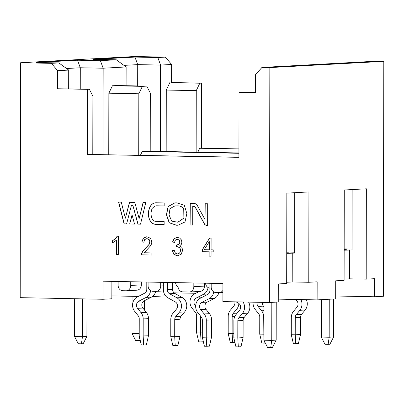 <?xml version="1.0" encoding="UTF-8"?>
<svg xmlns="http://www.w3.org/2000/svg" width="404" height="404" viewBox="0 0 404 404"><rect width="100%" height="100%" fill="white"/><g stroke="black" fill="none" stroke-linecap="round" stroke-linejoin="round"><path stroke-width="0.61" d="M335.689 296.001L374.553 296.758L374.589 278.684L366.196 279.144L349.632 278.826L344.112 279.124M366.196 279.144L366.352 188.794L344.264 190.001L344.107 280.351L335.714 280.81L335.684 298.879L317.13 299.894L278.265 299.142M317.13 299.894L317.165 281.825L308.772 282.285L292.208 281.962L286.683 282.265M308.772 282.285L308.929 191.93L286.84 193.137L286.683 283.492L278.29 283.946L278.26 302.02L269.423 302.5L269.837 67.589L261.949 67.438L255.626 74.543L255.596 92.612L239.032 92.289L255.596 92.481M269.423 302.5L222.892 301.596L222.922 283.527L103.045 281.199L103.01 299.268L111.847 298.783L111.878 281.371M103.01 299.268L20.2 297.657L20.609 62.746L134.577 56.52L165.332 57.115L157.823 57.525L134.951 57.08L93.43 59.353L116.302 59.797L100.399 60.666L77.528 60.221L80.29 67.766L66.544 68.513M286.734 253.348L294.622 253.096L294.728 192.708M294.627 252.212L286.739 252.056M286.739 252.778L288.946 252.823L286.739 252.939M80.255 89.072L80.29 67.766L103.161 68.21L100.399 60.666M68.71 70.089L57.666 70.695L51.369 63.342L58.878 62.933L68.71 70.089L68.675 88.85M57.666 70.695L57.636 88.764L89.37 89.249L87.602 89.345L87.491 154.399L238.921 157.212M89.37 89.249L92.895 96.283L92.789 154.373M87.491 154.399L238.921 157.343L239.032 92.289M344.163 250.212L352.051 249.955L352.152 189.572M292.259 253.05L292.208 281.962M374.553 296.758L383.391 296.273L383.8 61.363L269.837 67.589M87.602 89.345L57.636 88.764M51.369 63.342L20.609 62.746M118.367 254.389L116.428 254.353L116.453 240.213L112.575 242.814L112.58 240.668L115.423 238.602L117.15 236.219L118.397 236.244L118.367 254.389M151.874 255.03L141.577 254.828L141.799 253.288L143.082 250.914L149.106 244.476L150.015 241.819L149.192 239.582L147.051 238.628L144.677 239.552L143.824 242.198L141.834 241.925L143.375 238.072L146.965 236.8L150.556 238.309L151.874 241.91L151.485 244.036L150.187 246.223L144.137 252.758L151.874 252.909L151.869 255.04L141.445 254.838L141.668 253.298L142.945 250.924L148.975 244.481L149.884 241.824L149.056 239.587L146.697 238.638M177.351 254.02L179.659 252.98L180.608 250.308L179.74 247.778L177.528 246.738L176.159 246.955L176.376 245.016L178.916 244.344L179.911 242.087L179.189 240.057L177.336 239.213L175.447 239.986L174.477 242.415L172.543 241.981L174.164 238.562L177.295 237.39L179.674 238.077L181.325 239.835L181.901 242.178L181.351 244.299L179.724 245.794L181.896 247.379L182.664 250.303L181.149 254.288L177.341 255.853L173.887 254.374L172.331 250.667L174.27 250.409L175.397 253.156L177.664 254.01M177.487 254.01L179.79 252.975L180.739 250.303L179.876 247.773L177.391 246.738M176.689 245.046L177.048 245.036M176.821 245.036L179.048 244.339L180.048 242.082L179.32 240.052L177.179 239.213M176.901 237.395L177.295 237.39M177.79 255.848L174.018 254.368L172.331 250.667M209.146 256.151L209.151 251.828L202.308 251.692L202.313 249.662L209.53 238.087L211.115 238.123L211.095 249.829L213.221 249.874L213.221 251.904L211.09 251.864L211.08 256.192L209.146 256.151L209.151 251.828M176.987 202.879L184.355 205.363L186.865 213.554L184.992 221.968L177.997 225.225L176.412 225.23L169.185 222.761L166.418 214.792L168.099 206.52L174.786 202.884L176.987 202.879M121.276 202.141L125.356 218.195L129.487 202.303L134.8 202.404L139.143 218.589L143.051 202.566L145.763 202.616L140.496 224.185L137.91 224.134L132.876 205.358L131.436 205.328L126.603 223.917L124.089 223.867L118.554 202.091L121.276 202.141M164.17 202.949L164.165 205.939L154.818 206.065L152.217 208.343C150.465 212.504 150.707 216.458 152.939 220.205L153.838 220.963L155.489 221.336L164.14 221.503L164.135 224.493L155.343 224.321C145.395 223.286 146.46 202.136 156.545 202.798L164.17 202.949M190.143 203.384L194.092 203.459A4.489 3.914 86.9 0 1 197.389 205.606L205.055 219.63L205.081 203.737L207.691 203.788L207.651 225.331L206.52 225.311A2.99 2.611 86.9 0 1 204.318 223.882L195.183 207.166A1.495 1.303 -93.1 0 0 194.082 206.449L192.748 206.424L192.713 225.043L190.102 224.993L190.143 203.384M132.052 214.862L134.522 224.069L129.679 223.973L132.052 214.862M58.878 62.933L36.006 62.489L77.528 60.221M103.015 154.57L103.161 68.21L126.134 66.953L116.302 59.797M123.967 65.377L137.713 64.625L134.951 57.08M137.678 85.936L137.713 64.625L160.59 65.069L157.823 57.525M160.439 151.434L160.59 65.069L171.629 64.468L165.332 57.115M171.629 64.468L171.599 82.537L201.571 83.118L201.455 148.172L238.936 148.899M261.949 67.438L375.912 61.206L383.8 61.363M196.147 152.126L196.258 90.637L166.286 90.057L166.18 151.545M344.163 248.92L352.051 249.071M238.931 149.031L199.687 148.268L197.829 152.156M201.571 83.118L199.803 83.214L196.258 90.637M199.687 148.268L201.455 148.172M171.599 82.537L199.803 83.214M166.286 90.057L169.832 82.633M344.163 249.642L346.369 249.682L344.163 249.803M126.134 66.953L126.099 85.709M108.752 154.681L108.863 93.193L112.408 85.769L116.827 85.532L146.793 86.113L150.318 93.147L150.217 151.232M112.408 85.769L142.38 86.355L146.793 86.113M142.38 86.355L138.83 93.773L138.724 155.262M140.405 155.298L142.264 151.404L146.682 151.167L238.926 152.959M138.83 93.773L108.863 93.193M238.926 153.283L142.264 151.404M349.682 249.909L349.632 278.826M209.888 288.148A5.424 4.732 86.9 0 1 205.535 283.189M178.083 286.931A5.424 4.732 86.9 0 1 175.563 282.608M195.778 293.284L174.053 292.86M118.367 254.379L116.428 254.353M116.559 254.343L116.453 240.213M112.706 242.759L112.58 240.668M112.711 240.663L115.554 238.597L117.281 236.214M147.051 238.628L146.768 238.633M143.824 242.173L141.834 241.925M141.966 241.92L143.511 238.062L146.516 236.805M172.468 250.662L174.27 250.419M176.296 246.92L176.508 245.036M174.483 242.38L172.543 241.981M172.675 241.976L174.296 238.552L177.427 237.38M177.856 255.843L177.472 255.848M211.08 256.181L209.277 256.146M209.287 251.818L202.308 251.692M202.444 251.687L202.313 249.662M202.444 249.652L209.656 238.092M213.221 251.894L211.09 251.864M209.302 241.637L209.287 249.783L204.217 249.697L209.302 241.637M209.156 249.793L209.171 241.648M178.063 225.22L176.543 225.225L169.332 222.766L166.554 214.822L168.2 206.555L174.851 202.879M175.053 205.863L177.124 205.863C179.27 205.676 181.209 206.308 182.946 207.747L183.871 209.398L184.007 218.069L177.871 222.235M177.937 222.23L171.644 221.104L169.044 214.877L170.018 208.595L174.982 205.868L177.124 205.863M177.805 222.235L183.876 218.074L183.739 209.403L182.81 207.752C181.073 206.313 179.134 205.686 176.992 205.868M129.618 202.303L125.356 218.195M143.183 202.566L139.143 218.589M140.501 224.175L137.91 224.134M138.047 224.129L132.876 205.358M133.007 205.353L131.436 205.328M126.603 223.907L124.089 223.867M124.22 223.856L118.69 202.091M164.165 205.929L156.54 205.793M164.135 224.483L155.343 224.321M155.479 224.316C145.526 223.281 146.591 202.126 156.681 202.793M190.102 224.993L190.274 203.384M205.212 203.742L205.055 219.63M207.651 225.321L206.651 225.306A2.99 2.611 86.9 0 1 204.449 223.872L195.319 207.156A1.495 1.303 -93.1 0 0 194.218 206.439L192.748 206.424M192.713 225.033L190.239 224.983M129.679 223.973L132.118 215.11M134.517 224.058L129.815 223.968M222.912 290.4A5.424 4.732 86.9 0 1 219.367 292.587A5.424 4.732 86.9 0 1 219.059 292.592L215.903 292.531A5.424 4.732 86.9 0 1 211.181 287.017L211.191 283.3M204.439 283.169L204.434 286.103A5.424 4.732 86.9 0 1 199.995 291.425L189.395 292.006A5.424 4.732 86.9 0 1 189.087 292.011L182.78 291.89A5.424 4.732 -93.1 0 1 178.058 286.375L178.063 282.654M204.434 286.103L193.829 286.683A5.424 4.732 86.9 0 1 189.395 292.006M193.829 286.683L193.839 282.962M160.711 282.32L160.706 286.037A5.424 4.732 86.9 0 1 156.272 291.36A5.424 4.732 86.9 0 1 155.964 291.365L152.808 291.304A5.424 4.732 86.9 0 1 148.086 285.795L148.091 282.073M141.344 281.941L141.339 284.876A5.424 4.732 86.9 0 1 136.9 290.198L126.3 290.779A5.424 4.732 86.9 0 1 125.992 290.784L122.841 290.723A5.424 4.732 -93.1 0 1 118.12 285.209L118.125 281.492M141.339 284.876L130.734 285.456A5.424 4.732 86.9 0 1 126.3 290.779M130.734 285.456L130.744 281.734M111.852 295.905L138.355 296.42M152.328 296.571L165.554 295.849M139.218 333.542L132.007 333.401L132.073 296.299M144.354 309.908L144.369 300.743M329.245 299.233L329.179 337.234L321.296 337.082L321.362 299.662M321.296 337.082L324.973 344.284L328.129 344.344L329.179 337.234L333.598 336.992L333.664 298.99M271.821 302.369L271.756 340.37L263.868 340.219L263.938 302.394M263.868 340.219L267.549 347.42L270.705 347.48L271.756 340.37L276.174 340.133L276.24 302.131M82.537 298.869L82.472 336.694L74.583 336.542L74.649 298.718M74.583 336.542L78.265 343.743L81.416 343.804L82.472 336.694L86.89 336.451L86.956 298.955M132.007 333.401L135.688 340.602L140.279 340.587M139.405 336.855L138.845 340.668M328.129 344.344L329.896 344.248L333.598 336.992M270.705 347.48L272.468 347.384L276.174 340.133M81.416 343.804L83.184 343.708L86.89 336.451M294.844 299.46L295.768 299.975A4.52 3.944 86.9 0 1 296.97 307.171L293.44 311.434A9.039 7.883 -93.1 0 0 291.309 317.554L291.279 334.724L295.223 334.8L295.253 317.635A4.52 3.944 86.9 0 1 296.319 314.575L299.849 310.312A9.039 7.883 -93.1 0 0 300.894 299.581M306.389 299.687A9.039 7.883 86.9 0 1 305.151 310.019L301.616 314.282A4.52 3.944 -93.1 0 0 300.556 317.342L300.526 334.512L295.223 334.8L295.743 343.748L298.394 343.602L300.526 334.512M262.368 302.364A4.52 3.944 -93.1 0 0 263.383 306.126L263.928 306.813M263.873 337.603L263.706 317.019A9.039 7.883 -93.1 0 0 261.6 310.817L258.08 306.419A4.52 3.944 86.9 0 1 257.136 302.263M253.136 302.187A9.039 7.883 -93.1 0 0 255.192 309.444L258.706 313.842A4.52 3.944 86.9 0 1 259.762 316.943L259.732 334.108L263.883 334.174M234.835 301.828A4.52 3.944 86.9 0 1 233.876 305.949L230.346 310.211A9.039 7.883 -93.1 0 0 228.215 316.332L228.184 333.497L232.128 333.573L232.159 316.408A4.52 3.944 86.9 0 1 233.224 313.347L236.754 309.085A9.039 7.883 -93.1 0 0 238.875 303.465M199.318 291.461L194.556 293.915A9.039 7.883 -93.1 0 0 192.097 308.217L195.612 312.615A4.52 3.944 86.9 0 1 196.667 315.716L196.637 332.886L198.738 341.86L201.101 341.91L200.581 332.962L200.611 316.135M195.662 306.04L194.986 305.192A4.52 3.944 86.9 0 1 196.213 298.041L203.586 294.248A9.039 7.883 -93.1 0 0 208.06 287.522M202.318 332.866L196.637 332.886M155.752 291.365A9.039 7.883 86.9 0 1 151.465 297.097L144.092 300.889A4.52 3.944 -93.1 0 0 142.859 308.04L146.379 312.438A9.039 7.883 86.9 0 1 148.485 318.64L148.455 335.81L146.329 344.9L143.678 345.046L143.157 336.098L143.188 318.933A9.039 7.883 -93.1 0 0 141.077 312.726L137.562 308.328A4.52 3.944 86.9 0 1 138.789 301.177L146.162 297.384A9.039 7.883 -93.1 0 0 150.636 290.658M146.798 282.048L146.788 289.208A4.52 3.944 86.9 0 1 144.506 293.259L137.133 297.051A9.039 7.883 -93.1 0 0 134.673 311.353L138.188 315.751A4.52 3.944 86.9 0 1 139.244 318.857L139.213 336.022L148.455 335.81M160.706 286.037L163.357 285.891L163.352 289.532A9.039 7.883 -93.1 0 0 167.887 297.809L175.25 301.884A4.52 3.944 86.9 0 1 176.452 309.085L172.922 313.347A9.039 7.883 -93.1 0 0 170.791 319.468L170.761 336.633L174.705 336.714L174.735 319.544A4.52 3.944 86.9 0 1 175.801 316.484L179.331 312.221A9.039 7.883 -93.1 0 0 176.922 297.824L169.564 293.748A4.52 3.944 86.9 0 1 167.291 289.607L167.306 282.446M163.357 285.891L163.362 282.371M172.604 282.548L172.594 289.32A4.52 3.944 -93.1 0 0 174.866 293.456L182.224 297.536A9.039 7.883 86.9 0 1 184.633 311.933L181.098 316.196A4.52 3.944 -93.1 0 0 180.032 319.256L180.007 336.421L174.705 336.714L175.225 345.657L177.876 345.516L180.007 336.421M218.847 292.587A9.039 7.883 86.9 0 1 214.559 298.324L207.186 302.116A4.52 3.944 -93.1 0 0 205.954 309.267L209.474 313.666A9.039 7.883 86.9 0 1 211.58 319.867L211.555 337.037L209.423 346.127L206.772 346.273L206.252 337.325L206.282 320.16A9.039 7.883 -93.1 0 0 204.172 313.953L200.657 309.555A4.52 3.944 86.9 0 1 201.884 302.404L209.257 298.612A9.039 7.883 -93.1 0 0 213.731 291.885M209.893 283.275L209.883 290.436A4.52 3.944 86.9 0 1 207.6 294.486L200.227 298.278A9.039 7.883 -93.1 0 0 197.768 312.58L201.283 316.978A4.52 3.944 86.9 0 1 202.338 320.079L202.308 337.249L211.555 337.037M236.072 301.854L238.345 303.111A4.52 3.944 86.9 0 1 239.547 310.312L236.017 314.575A9.039 7.883 -93.1 0 0 233.886 320.695L233.855 337.86L237.799 337.936L237.83 320.771A4.52 3.944 86.9 0 1 238.895 317.711L242.425 313.448A9.039 7.883 -93.1 0 0 243.062 301.99M248.596 302.096A9.039 7.883 86.9 0 1 247.728 313.161L244.193 317.423A4.52 3.944 -93.1 0 0 243.127 320.483L243.102 337.648L237.799 337.936L238.32 346.885L240.971 346.738L243.102 337.648M291.279 334.724L293.38 343.703L295.743 343.748M259.732 334.108L261.832 343.087L264.196 343.132L264.049 340.567M233.866 333.477L232.128 333.573L232.648 342.521L234.916 342.395M228.184 333.497L230.285 342.476L232.648 342.521M139.213 336.022L141.309 345.001L143.678 345.046M170.761 336.633L172.856 345.612L175.225 345.657M202.308 337.249L204.404 346.228L206.772 346.273M233.855 337.86L235.956 346.839L238.32 346.885M264.196 343.132L265.327 343.072M201.101 341.91L203.369 341.784M300.556 317.342L295.253 317.635M301.616 314.282L296.319 314.575M305.151 310.019L299.849 310.312M258.08 306.419L263.383 306.126M261.6 310.817L263.923 310.691M234.921 316.256L232.159 316.408M237.214 313.13L233.224 313.347M240.34 308.888L236.754 309.085M203.586 294.248L208.333 293.991M196.213 298.041L201.217 297.768M194.986 305.192L195.733 305.151M146.162 297.384L151.465 297.097M138.789 301.177L144.092 300.889M137.562 308.328L142.859 308.04M141.077 312.726L146.379 312.438M143.188 318.933L148.485 318.64M180.032 319.256L174.735 319.544M181.098 316.196L175.801 316.484M184.633 311.933L179.331 312.221M182.224 297.536L176.922 297.824M174.866 293.456L169.564 293.748M172.594 289.32L167.291 289.607M209.257 298.612L214.559 298.324M201.884 302.404L207.186 302.116M200.657 309.555L205.954 309.267M204.172 313.953L209.474 313.666M206.282 320.16L211.58 319.867M243.127 320.483L237.83 320.771M244.193 317.423L238.895 317.711M247.728 313.161L242.425 313.448M219.367 292.587L222.907 292.395M156.272 291.36L163.448 290.971"/></g></svg>
